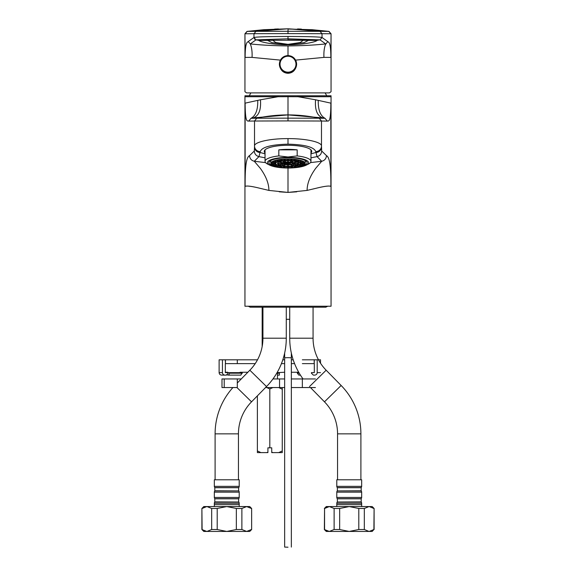 <?xml version="1.0" encoding="UTF-8"?>
<svg xmlns="http://www.w3.org/2000/svg" width="576" height="576" viewBox="0 0 576 576"><rect width="100%" height="100%" fill="white"/><g stroke="black" fill="none" stroke-linecap="round" stroke-linejoin="round"><path stroke-width="0.86" d="M288 95.767L331.049 95.767L331.049 306.238L244.951 306.238L244.951 95.767L288 95.767L288 96.703L297.958 96.725L315.562 99.785L330.869 103.147L330.869 185.796C330.998 163.13 329.155 157.046 326.455 155.621L321.682 150.998L321.487 146.045A5.738 5.544 179.9 0 1 315.742 151.589C314.093 147.074 304.841 144.598 288 144.158L288 138.614C270.115 138.506 254.066 142.07 254.513 146.045A5.738 5.544 0.1 0 0 260.258 151.589C261.907 147.074 271.159 144.598 288 144.158M257.738 100.469C257.94 109.318 255.938 115.114 251.734 117.864L251.006 118.282L256.781 118.224C267.098 116.006 277.502 114.905 288 114.905L288 96.703L278.042 96.725L260.438 99.785L245.131 103.147L245.131 186.48C246.312 185.537 251.208 186.127 259.841 188.266L268.891 190.411L288 192.413L307.109 190.411L316.159 188.266C324.792 186.127 329.688 185.537 330.869 186.48L330.869 185.796M318.262 100.469C318.06 109.318 320.062 115.114 324.266 117.864L324.994 118.282L319.219 118.224C308.902 116.006 298.498 114.905 288 114.905L253.253 117.9C258.826 115.906 261.223 109.865 260.438 99.785M288 120.917L254.513 121.025L256.781 118.224L288 118.145L288 120.917L321.487 121.025L319.219 118.224L288 118.145L288 114.905L322.747 117.9C317.174 115.906 314.777 109.865 315.562 99.785M322.747 117.9L324.994 118.282L327.334 121.104C328.349 120.442 330.754 124.387 330.869 103.147M288 138.614C305.885 138.506 321.934 142.07 321.487 146.045L321.487 121.025L327.334 121.104M265.039 152.971A23.724 6.142 0 0 1 264.276 151.423A23.724 6.142 0 0 1 288 145.282A23.724 6.142 0 0 1 311.724 151.423A23.724 6.142 0 0 1 310.961 152.971M321.682 150.998C321.458 153.958 319.918 155.837 317.052 156.629L310.961 157.81M326.455 155.621C326.218 158.63 324.634 160.51 321.718 161.266L317.052 156.629L315.742 151.589M321.487 146.981A5.738 5.544 179.5 0 1 315.749 152.525L310.961 153.842M307.109 190.411C307.087 183.643 309.946 176.292 315.677 168.343L321.718 161.266L310.45 162.612M268.891 190.411C268.913 183.643 266.054 176.292 260.323 168.343L254.282 161.266L265.55 162.612M245.131 185.796C245.002 163.13 246.845 157.046 249.545 155.621C249.782 158.63 251.366 160.51 254.282 161.266L258.948 156.629L260.258 151.589M249.545 155.621L254.318 150.998C254.542 153.958 256.082 155.837 258.948 156.629L265.039 157.81M254.318 150.998L254.513 146.981A5.738 5.544 0.5 0 0 260.251 152.525L265.039 153.842M254.513 146.981L254.513 121.025L248.666 121.104C247.651 120.442 245.246 124.387 245.131 103.147M253.253 117.9L251.006 118.282L248.666 121.104M279.252 191.822L288 192.413L296.748 191.822M331.049 33.768L331.049 91.699L329.436 92.894L246.564 92.894L244.951 91.699L244.951 33.768L247.032 31.392L288 28.8L328.774 31.392L330.847 33.768L328.968 31.392L331.049 33.768L330.869 57.42L324.266 57.362L295.582 60.12C296.928 62.798 296.942 65.491 295.625 68.191C294.127 71.424 291.586 73.116 288 73.289L288 72.806C286.999 73.901 284.458 72.36 280.375 68.191C281.873 71.417 284.414 73.116 288 73.289M295.625 68.191C291.514 72.367 288.972 73.901 288 72.806A8.611 8.611 0 0 0 288.396 72.799M280.375 68.191C279.058 65.52 279.072 62.827 280.418 60.12C282.024 57.276 284.551 55.764 288 55.584A8.611 8.611 0 0 1 289.562 55.728M291.096 56.16A8.611 8.611 0 0 1 292.507 56.858M293.724 57.766A8.611 8.611 0 0 1 294.732 58.824M286.438 55.728A8.611 8.611 0 0 1 288 55.584C291.449 55.757 293.976 57.269 295.582 60.12A8.611 8.611 0 0 1 296.222 61.654M296.561 63.31A8.611 8.611 0 0 1 296.575 64.994M296.251 66.65A8.611 8.611 0 0 1 296.014 67.342M295.589 68.27A8.611 8.611 0 0 1 295.164 68.976M294.674 69.631A8.611 8.611 0 0 1 294.178 70.193M293.155 71.093A8.611 8.611 0 0 1 292.644 71.446M292.162 71.734A8.611 8.611 0 0 1 291.701 71.971M291.276 72.158A8.611 8.611 0 0 1 290.203 72.518M289.62 72.655A8.611 8.611 0 0 1 288.821 72.77M284.904 56.16A8.611 8.611 0 0 0 283.493 56.858M282.269 57.773A8.611 8.611 0 0 0 281.261 58.838M244.951 33.768L245.131 57.42L251.734 57.362L280.418 60.12A8.611 8.611 0 0 0 279.77 61.668M279.432 63.324A8.611 8.611 0 0 0 279.425 65.009M279.749 66.665A8.611 8.611 0 0 0 279.994 67.37M280.411 68.27A8.611 8.611 0 0 0 280.843 68.983M281.333 69.646A8.611 8.611 0 0 0 281.83 70.207M282.866 71.107A8.611 8.611 0 0 0 283.356 71.446M283.86 71.748A8.611 8.611 0 0 0 284.27 71.957M284.695 72.144A8.611 8.611 0 0 0 285.062 72.288M285.084 72.295A8.611 8.611 0 0 0 285.768 72.511M286.063 72.583A8.611 8.611 0 0 0 287.165 72.763M287.597 72.799A8.611 8.611 0 0 0 288 72.806M247.212 31.392L245.131 33.768L247.212 31.392L255.989 31.342L253.973 33.696L288 33.617L288 31.277L320.011 31.342L322.027 33.696L330.847 33.768M247.032 31.392L263.851 29.7L287.87 28.8L255.989 31.342L288 31.277L288.079 28.8M328.774 31.392L320.011 31.342L287.921 28.8M278.431 28.951L274.608 29.095L278.431 28.951M297.569 28.951L301.392 29.095L297.569 28.951M330.869 57.42C330.84 48.362 330.084 43.286 328.601 42.192L322.027 37.498L320.011 39.859L322.027 37.498C319.673 36.864 308.333 36.526 288 36.482C267.667 36.526 256.327 36.864 253.973 37.498L248.242 41.537L250.301 43.913L255.989 39.859L253.973 37.498L253.973 33.696L245.153 33.768M327.758 41.537L325.418 44.633C324.194 48.031 323.698 52.279 323.935 57.398M288 55.584L288 45.929C302.472 45.756 315.036 45.086 325.699 43.913L320.011 39.859L316.93 40.327L288 39.924L288 38.808L320.011 39.859M288 36.482L288 38.808L255.989 39.859L259.07 40.327L288 40.205L262.93 40.392M312.905 40.385L317.095 40.493C314.05 42.804 298.987 44.921 288 44.762L288 44.345L300.283 42.53L303.278 40.219M288 45.929C273.528 45.756 260.964 45.086 250.301 43.913L250.582 44.633C251.806 48.031 252.302 52.279 252.065 57.398M263.095 40.385L258.905 40.493C261.95 42.804 277.013 44.921 288 44.762M245.131 57.42C245.16 48.362 245.916 43.286 247.399 42.192L248.242 41.537M320.011 31.342L322.027 33.703L288 33.617M311.918 40.342L317.095 40.493M308.621 40.27L304.085 42.646L288 44.518L271.915 42.646L267.379 40.27M264.082 40.342L258.905 40.493M301.457 166.219A19.13 4.954 180 0 0 307.13 162.698A19.13 4.954 180 0 0 288 157.745A19.13 4.954 0 0 0 268.87 162.698A19.13 4.954 0 0 0 274.543 166.219M269.784 165.168A20.57 5.321 0 0 0 288 168.019A20.57 5.321 180 0 0 306.216 165.168A20.57 5.321 180 0 0 288 157.37A20.57 5.321 0 0 0 269.784 165.168L267.66 164.117A22.961 5.94 0 0 1 265.039 161.359A22.961 5.94 0 0 1 278.827 155.916L288 156.982L297.173 155.916A22.961 5.94 180 0 1 310.961 161.359A22.961 5.94 180 0 1 308.34 164.117L306.216 165.168M297.173 155.916L297.173 149.854L278.827 149.854L278.827 155.916M297.173 149.854A22.961 5.94 180 0 0 288 149.357A22.961 5.94 180 0 0 278.827 149.854M288.194 166.601A12.247 3.168 180 0 0 290.981 166.507L292.025 167.515A16.265 4.212 0 0 1 288.194 167.645L288.194 166.601L288.194 167.645M295.963 167.105A16.265 4.212 0 0 1 292.392 167.486L291.355 166.486A12.247 3.168 180 0 0 293.954 166.205L295.963 167.105M292.392 166.392L292.392 167.486M299.362 166.442A16.265 4.212 0 0 1 296.294 167.054L294.286 166.154A12.247 3.168 180 0 0 296.525 165.708L299.362 166.442M296.294 165.766L296.294 167.054M301.99 165.578A16.265 4.212 0 0 1 299.635 166.378L296.791 165.643A12.247 3.168 180 0 0 298.505 165.06L301.99 165.578M299.635 165.233L299.635 166.378M303.66 164.57A16.265 4.212 0 0 1 302.177 165.499L298.699 164.974A12.247 3.168 180 0 0 299.779 164.304L303.66 164.57M302.177 164.47L302.177 165.499M304.265 163.483A16.265 4.212 0 0 1 303.761 164.477L299.873 164.203A12.247 3.168 180 0 0 300.247 163.483L304.265 163.483M303.761 163.483L303.761 164.477M303.761 162.396A16.265 4.212 0 0 1 304.265 163.382L300.247 163.382A12.247 3.168 180 0 0 299.873 162.662L303.761 162.396M302.177 161.374A16.265 4.212 0 0 1 303.66 162.295L299.779 162.569A12.247 3.168 180 0 0 298.699 161.892L302.177 161.374M299.635 160.495A16.265 4.212 0 0 1 301.99 161.287L298.505 161.806A12.247 3.168 180 0 0 296.791 161.23L299.635 160.495M296.294 159.811A16.265 4.212 0 0 1 299.362 160.423L296.525 161.158A12.247 3.168 180 0 0 294.286 160.711L296.294 159.811M292.392 159.379A16.265 4.212 0 0 1 295.963 159.768L293.954 160.668A12.247 3.168 180 0 0 291.355 160.387L292.392 159.379M288.194 159.228A16.265 4.212 0 0 1 292.025 159.358L290.981 160.358A12.247 3.168 180 0 0 288.194 160.265L288.194 159.228L288.194 160.265M283.975 159.358A16.265 4.212 0 0 1 287.806 159.228L287.806 160.265A12.247 3.168 180 0 0 285.019 160.358L283.975 159.358M280.037 159.768A16.265 4.212 0 0 1 283.608 159.379L284.645 160.387A12.247 3.168 180 0 0 282.046 160.668L280.037 159.768M276.638 160.423A16.265 4.212 0 0 1 279.706 159.811L281.714 160.711A12.247 3.168 180 0 0 279.475 161.158L276.638 160.423M274.01 161.287A16.265 4.212 0 0 1 276.365 160.495L279.209 161.23A12.247 3.168 180 0 0 277.495 161.806L274.01 161.287M272.34 162.295A16.265 4.212 0 0 1 273.823 161.374L277.301 161.892A12.247 3.168 180 0 0 276.221 162.569L272.34 162.295M271.735 163.382A16.265 4.212 0 0 1 272.239 162.396L276.127 162.662A12.247 3.168 180 0 0 275.753 163.382L271.735 163.382M272.239 163.483L272.239 164.477A16.265 4.212 0 0 1 271.735 163.483L275.753 163.483A12.247 3.168 180 0 0 276.127 164.203L272.239 164.477M273.823 164.47L273.823 165.499A16.265 4.212 0 0 1 272.34 164.57L276.221 164.304A12.247 3.168 180 0 0 277.301 164.974L273.823 165.499M276.365 165.233L276.365 166.378A16.265 4.212 0 0 1 274.01 165.578L277.495 165.06A12.247 3.168 180 0 0 279.209 165.643L276.365 166.378M279.706 165.766L279.706 167.054A16.265 4.212 0 0 1 276.638 166.442L279.475 165.708A12.247 3.168 180 0 0 281.714 166.154L279.706 167.054M283.608 166.392L283.608 167.486A16.265 4.212 0 0 1 280.037 167.105L282.046 166.205A12.247 3.168 180 0 0 284.645 166.486L283.608 167.486M287.806 166.601L287.806 167.645A16.265 4.212 0 0 1 283.975 167.515L285.019 166.507A12.247 3.168 180 0 0 287.806 166.601L287.806 167.645M305.222 161.64L305.417 161.453A18.079 4.68 180 0 0 305.863 160.92M270.778 161.64L270.583 161.453A18.079 4.68 0 0 1 270.137 160.92M270.922 160.459A17.222 4.457 0 0 0 270.778 161.035L270.778 163.433A17.222 4.457 0 0 0 288 167.89A17.222 4.457 180 0 0 305.222 163.433L305.222 161.035A17.222 4.457 180 0 0 305.078 160.459M270.778 163.433A17.222 4.457 0 0 1 288 158.976A17.222 4.457 180 0 1 305.222 163.433M283.226 162.806A5.357 1.39 180 0 0 282.65 163.361L277.481 163.361A10.526 2.722 0 0 1 278.748 162.137L283.226 162.806M288.259 163.066A1.433 0.374 180 0 0 286.646 163.31L283.723 163.31A4.306 1.116 0 0 1 289.728 162.41L288.259 163.066L288.259 162.324M289.728 164.455A4.306 1.116 0 0 1 283.723 163.555L286.646 163.555A1.433 0.374 180 0 0 288.259 163.8L289.728 164.455M290.556 162.54A4.306 1.116 0 0 1 292.306 163.433A4.306 1.116 0 0 1 290.556 164.333L289.087 163.678A1.433 0.374 180 0 0 289.433 163.433A1.433 0.374 180 0 0 289.087 163.195L290.556 162.54L290.556 164.333M278.748 164.729A10.526 2.722 0 0 1 277.481 163.512L282.65 163.512A5.357 1.39 180 0 0 283.226 164.059L278.748 164.729L278.748 163.512M282.492 165.758A10.526 2.722 0 0 1 279.036 164.858L283.507 164.189A5.357 1.39 180 0 0 285.077 164.599L282.492 165.758L282.492 164.34M287.712 166.154A10.526 2.722 0 0 1 282.989 165.83L285.574 164.671A5.357 1.39 180 0 0 287.712 164.822L287.712 166.154L287.712 164.822M293.011 165.83A10.526 2.722 0 0 1 288.288 166.154L288.288 164.822A5.357 1.39 180 0 0 290.426 164.671L293.011 165.83M296.964 164.858A10.526 2.722 0 0 1 293.508 165.758L290.923 164.599A5.357 1.39 180 0 0 292.493 164.189L296.964 164.858M298.519 163.512A10.526 2.722 0 0 1 297.252 164.729L292.774 164.059A5.357 1.39 180 0 0 293.35 163.512L298.519 163.512M297.252 162.137A10.526 2.722 0 0 1 298.519 163.361L293.35 163.361A5.357 1.39 180 0 0 292.774 162.806L297.252 162.137M293.508 161.114A10.526 2.722 0 0 1 296.964 162.007L292.493 162.677A5.357 1.39 180 0 0 290.923 162.274L293.508 161.114M288.288 160.711A10.526 2.722 0 0 1 293.011 161.042L290.426 162.202A5.357 1.39 180 0 0 288.288 162.05L288.288 160.711L288.288 162.05M282.989 161.042A10.526 2.722 0 0 1 287.712 160.711L287.712 162.05A5.357 1.39 180 0 0 285.574 162.202L282.989 161.042M279.036 162.007A10.526 2.722 0 0 1 282.492 161.114L285.077 162.274A5.357 1.39 180 0 0 283.507 162.677L279.036 162.007M298.699 161.892L298.699 164.974M299.873 162.662L299.873 164.203M300.247 162.634L300.247 163.382M299.779 161.734L299.779 162.569M298.505 160.783L298.505 161.806M296.525 159.847L296.525 161.158M293.954 159.516L293.954 160.668M290.981 159.3L290.981 160.358M287.806 159.228L287.806 160.265M285.019 159.3L285.019 160.358M282.046 159.516L282.046 160.668M279.475 159.847L279.475 161.158M277.495 160.783L277.495 161.806M275.753 162.634L275.753 163.382M276.221 161.734L276.221 162.569M293.35 162.72L293.35 163.361M292.493 161.568L292.493 162.677M290.426 160.783L290.426 162.202M287.712 160.711L287.712 162.05M285.574 160.783L285.574 162.202M283.507 161.568L283.507 162.677M282.65 162.72L282.65 163.361M288.288 164.822L288.288 166.154M293.508 164.34L293.508 165.758M297.252 163.512L297.252 164.729M286.646 162.374L286.646 163.31M238.442 479.779L238.442 433.858A45.727 45.727 0 0 1 251.532 401.832L266.508 386.561A69.07 69.07 0 0 0 286.279 338.191L286.279 307.195M215.1 479.779L215.1 433.858A69.07 69.07 0 0 1 232.92 387.554M241.286 378.943L237.298 378.943L237.298 387.554L221.99 387.554L221.99 378.943L237.298 378.943L237.298 383.011L249.847 370.217A45.727 45.727 0 0 0 262.937 338.191L262.937 307.195M214.913 501.869L238.752 502.006A1.915 1.915 0 0 1 239.213 503.251L239.213 506.563L239.213 504.655L214.337 504.655L214.337 506.563L214.337 503.251A1.915 1.915 0 0 1 214.798 502.006L214.798 498.679A1.915 1.915 0 0 1 214.337 497.434L214.337 492.149A1.915 1.915 0 0 1 214.798 490.903L214.798 487.584A1.915 1.915 0 0 1 214.337 486.338L214.337 479.779L239.213 479.779L239.213 486.338L214.337 486.338M238.637 501.869L238.637 498.809L214.913 498.809M238.637 498.809L238.752 498.679A1.915 1.915 0 0 0 239.213 497.434L239.213 492.149A1.915 1.915 0 0 0 238.752 490.903L214.913 490.774M238.637 490.774L238.637 487.714L214.913 487.714M238.637 487.714L238.752 487.584A1.915 1.915 0 0 0 239.213 486.338M247.435 531.439L249.732 531.439L246.658 531.439L251.438 529.524L250.193 530.374M206.798 531.439L203.81 531.439L201.895 529.524L206.798 531.439L246.658 531.439L241.877 529.524L236.34 529.524L226.771 531.439L217.202 529.524L211.673 529.524L206.978 531.439M241.877 529.524L241.877 508.478L246.658 506.563L249.732 506.563L251.647 508.478L251.647 529.524L249.732 531.439M204.372 530.892L203.429 530.417M202.104 508.478L206.798 506.563L203.81 506.563L201.895 508.478L202.104 529.524M241.877 508.478L236.34 508.478L236.34 529.524M205.855 506.657L206.978 506.563L211.673 508.478L217.202 508.478L217.202 529.524M211.673 508.478L211.673 529.524M217.202 508.478L226.771 506.563L246.658 506.563L251.438 508.478L250.193 507.636M206.978 506.563L226.771 506.563L236.34 508.478M249.732 506.563L246.658 506.563M204.372 507.11L203.429 507.586M337.558 479.779L337.558 433.858A45.727 45.727 0 0 0 324.468 401.832L310.464 387.554M360.9 479.779L360.9 433.858A69.07 69.07 0 0 0 341.136 385.488L326.153 370.217A45.727 45.727 0 0 1 313.063 338.191L313.063 307.195M303.026 378.943A69.07 69.07 0 0 1 289.721 338.191L289.721 307.195M361.087 501.869L337.248 502.006A1.915 1.915 0 0 0 336.787 503.251L336.787 506.563L336.787 504.655L361.663 504.655L361.663 506.563L361.663 503.251A1.915 1.915 0 0 0 361.202 502.006L361.202 498.679A1.915 1.915 0 0 0 361.663 497.434L361.663 492.149A1.915 1.915 0 0 0 361.202 490.903L361.202 487.584A1.915 1.915 0 0 0 361.663 486.338L361.663 479.779L336.787 479.779L336.787 486.338L361.663 486.338M337.363 501.869L337.363 498.809L361.087 498.809M337.363 498.809L337.248 498.679A1.915 1.915 0 0 1 336.787 497.434L336.787 492.149A1.915 1.915 0 0 1 337.248 490.903L361.087 490.774M337.363 490.774L337.363 487.714L361.087 487.714M337.363 487.714L337.248 487.584A1.915 1.915 0 0 1 336.787 486.338M326.268 531.439L324.353 529.524L329.342 531.439L326.268 531.439L328.565 531.439M324.562 529.524L324.562 508.478L329.342 506.563L334.123 508.478L339.66 508.478L339.66 529.524L334.123 529.524L329.342 531.439L369.202 531.439L373.896 529.524L372.19 531.439L369.202 531.439M328.608 531.389L325.822 530.381M339.66 529.524L349.229 531.439L358.798 529.524L364.327 529.524L369.022 531.439M324.562 508.478L324.353 529.524M373.896 508.478L369.202 506.563L372.19 506.563L374.105 508.478L373.896 529.524M339.66 508.478L349.229 506.563L358.798 508.478L364.327 508.478L364.327 529.524M358.798 508.478L358.798 529.524M334.123 508.478L334.123 529.524M364.327 508.478L369.022 506.563L326.268 506.563L329.342 506.563L325.822 507.622M288 547.2L284.652 547.085L288 547.2M296.129 64.195A8.129 8.129 0 0 0 288 56.066A8.129 8.129 0 0 0 279.871 64.195A8.129 8.129 0 0 0 288 72.331A8.129 8.129 0 0 0 296.129 64.195A8.129 8.129 0 0 0 288 56.066A8.129 8.129 0 0 0 279.871 64.195M262.166 346.522L262.166 307.195L250.214 307.195L325.786 307.195L327.701 306.238M277.474 378.943L277.474 371.93M257.501 359.813L219.118 359.813L219.118 372.629C219.269 374.141 220.097 374.969 221.609 375.12L224.942 375.12C223.416 374.962 222.581 374.134 222.444 372.629L222.444 359.813M320.53 363.226L320.53 359.813L314.186 359.813L314.186 363.636L314.316 359.813M302.35 359.813L314.186 359.813M293.191 359.813L291.348 359.813M284.652 359.813L282.809 359.813M225.461 359.813L225.461 363.636L225.331 359.813M314.316 363.636L314.316 372.629L311.429 372.629L311.429 373.205L313.358 375.12L314.705 375.12C316.231 374.962 317.059 374.134 317.196 372.629L317.196 359.813M298.699 372.247L291.348 372.247M284.652 372.247L277.474 372.629M247.853 372.247L240.07 372.247L240.07 372.629M225.533 372.629L225.533 372.247L227.772 372.247L227.772 372.629M225.331 363.636L225.331 372.629L242.316 372.629L240.818 375.12L228.521 375.12L230.018 372.629M228.521 375.12L226.577 374.839M230.018 373.205L242.316 373.205M225.331 372.629L228.218 372.629L228.218 373.205L226.289 375.12L224.942 375.12M277.474 375.12L279.389 375.12L279.389 372.629M277.474 373.205L279.389 373.205M300.42 375.12L298.829 375.12L297.331 373.205L297.331 372.629L298.922 372.629M297.331 373.205L299.254 373.205M225.461 363.636L255.197 363.636M294.581 363.636L291.348 363.636M284.652 363.636L281.419 363.636M302.35 363.636L314.186 363.636M237.298 359.813L237.298 363.636M265.536 387.554L284.652 387.554M291.348 387.554L315.432 387.554M291.348 378.943L315.432 378.943M272.974 378.943L284.652 378.943M302.35 387.554L302.35 378.943M282.262 387.554L282.262 452.606L271.735 452.606L271.735 447.826L267.912 447.826L267.912 452.606L267.912 452.174L267.912 452.606L257.386 452.606L257.386 395.863M271.735 452.606L271.735 452.174L271.735 452.606M282.262 389.225L278.712 387.554M272.916 387.554L269.82 388.951L266.731 387.554M282.262 450.943L278.712 452.606M260.935 452.606L257.386 450.943M267.912 452.174L266.731 452.606M272.916 452.606L271.735 452.174M269.82 447.826L269.82 388.951M297.943 95.767L297.958 96.725L331.049 96.725M278.057 95.767L278.042 96.725L244.951 96.725M288 168.019L288 192.413M328.968 31.392L312.149 29.7L288 29.045M322.027 33.703L322.027 37.498M316.951 40.334L312.89 40.378M254.758 39.269L254.369 38.808M255.989 31.342L253.973 33.703M259.049 40.334L263.11 40.378M288 44.345L275.717 42.53L272.722 40.219M215.1 433.858L238.442 433.858M236.974 387.554L251.532 401.832M249.847 370.217L266.508 386.561M262.937 338.191L286.279 338.191M239.213 503.251L214.337 503.251M238.752 502.006L214.798 502.006M238.752 498.679L214.798 498.679M239.213 497.434L214.337 497.434M239.213 492.149L214.337 492.149M238.752 490.903L214.798 490.903M238.752 487.584L214.798 487.584M337.558 433.858L360.9 433.858M324.468 401.832L341.136 385.488M309.492 386.561L326.153 370.217M289.721 338.191L313.063 338.191M336.787 503.251L361.663 503.251M337.248 502.006L361.202 502.006M337.248 498.679L361.202 498.679M336.787 497.434L361.663 497.434M336.787 492.149L361.663 492.149M337.248 490.903L361.202 490.903M337.248 487.584L361.202 487.584M284.652 547.085L284.652 357.775L288 357.66L291.348 357.775L291.348 547.085M286.279 319.471A3.348 1.418 0 0 1 288 319.27A3.348 1.418 0 0 1 289.721 319.471M295.97 64.195A7.97 7.97 0 0 0 288 56.232A7.97 7.97 0 0 0 280.03 64.195A7.97 7.97 0 0 0 288 72.166A7.97 7.97 0 0 0 295.97 64.195M222.444 372.629L219.118 372.629M320.53 372.629L317.196 372.629M224.215 387.554L224.215 378.943M279.554 387.554L279.554 378.943M290.182 114.912L285.818 114.912M321.487 118.246L321.487 117.698M254.513 146.023L254.513 121.025M254.513 118.246L254.513 117.698M313.07 40.392L288 40.205M310.961 149.875L310.961 161.359M265.039 149.875L265.039 161.359M289.433 163.037L289.433 163.433M251.647 508.478L251.647 529.524M201.895 508.478L201.895 529.524M374.105 508.478L374.105 529.524M326.268 506.563L324.353 508.478M291.348 353.088L291.348 357.775M284.652 353.088L284.652 357.775M248.299 306.238L250.214 307.195M250.877 92.894L249.257 95.767M325.123 92.894L326.743 95.767"/></g></svg>
